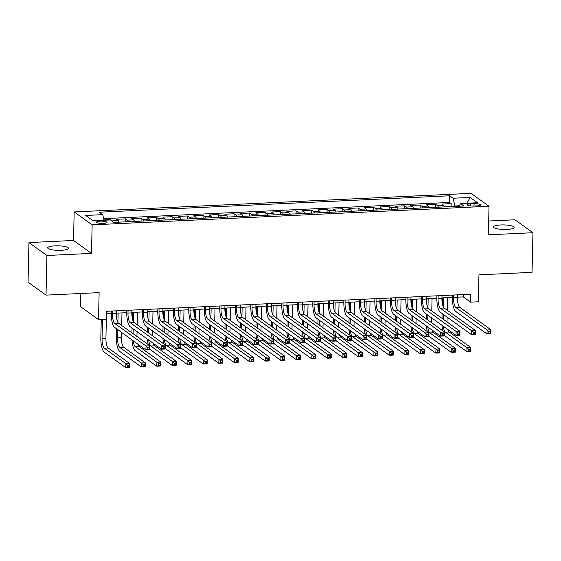 <?xml version="1.0" encoding="UTF-8"?>
<svg xmlns="http://www.w3.org/2000/svg" width="561" height="561" viewBox="0 0 561 561"><rect width="100%" height="100%" fill="white"/><g stroke="black" fill="none" stroke-linecap="round" stroke-linejoin="round"><path stroke-width="0.84" d="M61.198 250.311A10.4 2.272 1.3 0 0 68.484 248.313A10.4 2.272 1.3 0 0 54.978 245.844A10.4 2.272 1.3 0 0 47.692 247.843A10.4 2.272 1.3 0 0 61.198 250.311M506.92 229.428A10.4 2.272 1.3 0 0 514.213 227.429A10.4 2.272 1.3 0 0 500.707 224.961A10.4 2.272 1.3 0 0 493.414 226.96A10.4 2.272 1.3 0 0 506.92 229.428M103.329 223.404A5.203 1.136 1.3 0 0 106.969 222.408A5.203 1.136 1.3 0 0 100.216 221.167A5.203 1.136 1.3 0 0 96.576 222.17A5.203 1.136 1.3 0 0 103.329 223.404M80.833 293.487L80.539 306.657L98.505 319.581L106.26 319.216L106.436 311.292L470.77 294.223L470.588 302.148L478.337 301.79L478.954 274.834L532.052 272.344L532.95 232.717L514.984 219.786L488.687 221.02M28.948 242.555L28.05 282.19L46.016 295.121L46.914 255.486L91.492 253.397L92.137 224.863L74.171 211.932L73.519 240.473L28.948 242.555L46.914 255.486M92.137 224.863L489.024 206.266L471.058 193.342L74.171 211.932M444.6 206.897A6.501 1.928 -92.7 0 0 443.646 205.333L441.872 204.057L451.17 203.622L451.107 206.588M438.4 207.184A6.501 1.928 -92.7 0 0 437.44 205.621L435.666 204.344L435.602 207.318M435.666 204.344L426.367 204.786L428.141 206.055A6.501 1.928 -92.7 0 1 429.095 207.619M413.59 208.348A6.501 1.928 -92.7 0 0 412.637 206.785L410.862 205.508L420.168 205.074L420.098 208.047M398.093 209.078A6.501 1.928 -92.7 0 0 397.132 207.514L395.358 206.238L404.663 205.803L404.593 208.769M382.588 209.8A6.501 1.928 -92.7 0 0 381.627 208.236L379.853 206.96L389.159 206.525L389.089 209.498M367.083 210.529A6.501 1.928 -92.7 0 0 366.123 208.965L364.355 207.689L373.654 207.254L373.584 210.221M351.579 211.252A6.501 1.928 -92.7 0 0 350.625 209.688L348.851 208.412L358.149 207.977L358.086 210.95M336.074 211.981A6.501 1.928 -92.7 0 0 335.12 210.417L333.346 209.141L342.645 208.706L342.582 211.672M320.569 212.703A6.501 1.928 -92.7 0 0 319.616 211.139L317.842 209.87L327.147 209.428L327.077 212.402M305.072 213.432A6.501 1.928 -92.7 0 0 304.111 211.869L302.337 210.592L311.643 210.158L311.572 213.131M289.567 214.162A6.501 1.928 -92.7 0 0 288.606 212.598L286.832 211.322L296.138 210.887L296.068 213.853M274.063 214.884A6.501 1.928 -92.7 0 0 273.102 213.32L271.335 212.044L280.633 211.609L280.57 214.583M258.558 215.613A6.501 1.928 -92.7 0 0 257.604 214.05L255.83 212.773L265.129 212.339L265.065 215.305M243.053 216.336A6.501 1.928 -92.7 0 0 242.1 214.772L240.325 213.496L249.624 213.061L249.561 216.034M227.549 217.065A6.501 1.928 -92.7 0 0 226.595 215.501L224.821 214.225L234.126 213.79L234.056 216.756M212.051 217.787A6.501 1.928 -92.7 0 0 211.09 216.223L209.316 214.954L218.622 214.512L218.552 217.486M196.546 218.517A6.501 1.928 -92.7 0 0 195.586 216.953L193.811 215.676L203.117 215.242L203.047 218.215M181.042 219.246A6.501 1.928 -92.7 0 0 180.081 217.682L178.314 216.406L187.612 215.971L187.549 218.937M165.537 219.968A6.501 1.928 -92.7 0 0 164.583 218.404L162.809 217.128L172.108 216.693L172.045 219.667M150.032 220.697A6.501 1.928 -92.7 0 0 149.079 219.134L147.305 217.857L156.603 217.423L156.54 220.389M134.528 221.42A6.501 1.928 -92.7 0 0 133.574 219.856L131.8 218.58L141.106 218.145L141.035 221.118M119.03 222.149A6.501 1.928 -92.7 0 0 118.069 220.585L116.295 219.309L125.601 218.874L125.531 221.84M474.052 203.692L470.644 203.853A5.035 1.101 1.3 0 0 467.11 204.821A5.035 1.101 1.3 0 0 473.652 206.02L477.067 205.859A5.035 1.101 1.3 0 0 480.595 204.891A5.035 1.101 1.3 0 0 474.052 203.692L474.003 205.999M103.932 219.891L110.096 219.596L113.497 222.408L463.877 205.992L460.476 203.545L459.354 206.203M110.096 219.961L93.042 220.761L85.665 215.452L102.719 214.653L99.318 212.205L449.698 195.789L453.099 198.236L470.146 197.437L477.53 202.745L460.476 203.545M451.17 203.622L449.543 202.451L103.645 218.657M110.096 219.596L111.87 220.873A6.501 1.928 87.3 0 1 112.502 221.693M125.601 218.874L127.375 220.15A6.501 1.928 87.3 0 1 128.329 221.714M141.106 218.145L142.873 219.421A6.501 1.928 87.3 0 1 143.833 220.985M156.603 217.423L158.377 218.699A6.501 1.928 87.3 0 1 159.338 220.263M172.108 216.693L173.882 217.97A6.501 1.928 87.3 0 1 174.843 219.533M187.612 215.971L189.387 217.24A6.501 1.928 87.3 0 1 190.34 218.804M203.117 215.242L204.891 216.518A6.501 1.928 87.3 0 1 205.845 218.082M218.622 214.512L220.396 215.789A6.501 1.928 87.3 0 1 221.35 217.352M234.126 213.79L235.893 215.066A6.501 1.928 87.3 0 1 236.854 216.63M249.624 213.061L251.398 214.337A6.501 1.928 87.3 0 1 252.359 215.901M265.129 212.339L266.903 213.615A6.501 1.928 87.3 0 1 267.863 215.179M280.633 211.609L282.407 212.885A6.501 1.928 87.3 0 1 283.361 214.449M296.138 210.887L297.912 212.156A6.501 1.928 87.3 0 1 298.866 213.72M311.643 210.158L313.417 211.434A6.501 1.928 87.3 0 1 314.37 212.998M327.147 209.428L328.914 210.705A6.501 1.928 87.3 0 1 329.875 212.268M342.645 208.706L344.419 209.982A6.501 1.928 87.3 0 1 345.38 211.546M358.149 207.977L359.924 209.253A6.501 1.928 87.3 0 1 360.884 210.817M373.654 207.254L375.428 208.531A6.501 1.928 87.3 0 1 376.382 210.095M389.159 206.525L390.933 207.801A6.501 1.928 87.3 0 1 391.887 209.365M404.663 205.803L406.437 207.072A6.501 1.928 87.3 0 1 407.391 208.636M420.168 205.074L421.935 206.35A6.501 1.928 87.3 0 1 422.896 207.914M459.543 205.761L454.894 205.978L453.099 198.236M454.887 206.413L454.894 205.978M98.505 319.581L99.115 292.632L46.016 295.121M489.024 206.266L488.379 234.8L532.95 232.717M457.446 297.183L463.302 296.909L470.588 302.148M106.387 313.634L111.26 313.403M116.365 313.164L126.765 312.673M131.87 312.435L142.27 311.951M147.375 311.713L157.767 311.222M162.879 310.983L173.272 310.499M178.384 310.261L188.776 309.77M193.882 309.532L204.281 309.048M209.386 308.802L219.786 308.319M224.891 308.08L235.29 307.589M240.396 307.351L250.788 306.867M255.9 306.629L266.293 306.138M271.405 305.899L281.797 305.415M286.902 305.177L297.302 304.686M302.407 304.448L312.807 303.964M317.912 303.718L328.311 303.235M333.416 302.996L343.809 302.505M348.921 302.267L359.313 301.783M364.426 301.545L374.818 301.054M379.923 300.815L390.323 300.331M395.428 300.093L405.827 299.602M410.933 299.364L421.325 298.88M426.437 298.634L436.83 298.15M441.942 297.912L452.334 297.421M463.358 294.567L463.302 296.909M449.543 202.451L449.698 195.789M102.719 214.653L104.016 220.249M466.969 203.243L470.146 197.437M91.492 253.397L73.519 240.473M453.618 295.03L453.554 297.793A8.127 2.405 -92.7 0 0 455.805 307.47L487.102 329.98L490.98 329.805L490.889 333.767L487.011 333.949L455.714 311.432A12.188 3.611 87.3 0 1 452.341 296.923L452.383 295.086M457.495 294.848L457.432 297.611A8.127 2.405 -92.7 0 0 459.683 307.288L490.98 329.805L490.419 331.502L488.869 331.572L488.834 333.157L490.384 333.087L490.419 331.502M488.834 333.157L487.011 333.949L487.102 329.98L488.869 331.572M490.384 333.087L490.889 333.767M441.984 318.318L442.096 313.515M442.32 303.529L442.454 297.884M447.559 297.646L447.278 310.24M447.117 317.126L447.012 321.93M443.688 297.828L443.478 307.155M443.309 314.384L443.204 319.188M447.881 329.559A8.127 2.405 -92.7 0 0 449.249 332.007L470.833 347.532L470.742 351.502L466.871 351.684L445.287 336.151A12.188 3.611 87.3 0 1 444.396 335.141M443.302 326.264A8.127 2.405 -92.7 0 0 445.371 332.189L466.962 347.715L470.833 347.532L470.279 349.237L468.73 349.307L468.687 350.891L470.244 350.821L470.279 349.237M442.776 330.766A12.188 3.611 87.3 0 1 441.998 325.324M468.687 350.891L466.871 351.684L466.962 347.715L468.73 349.307M470.244 350.821L470.742 351.502M438.12 295.752L438.057 298.522A8.127 2.405 -92.7 0 0 440.301 308.192L471.598 330.71L475.476 330.527L475.384 334.489L471.506 334.672L440.21 312.161A12.188 3.611 87.3 0 1 436.837 297.646L436.879 295.808M441.991 295.57L441.928 298.34A8.127 2.405 -92.7 0 0 444.179 308.017L475.476 330.527L474.915 332.224L473.365 332.301L473.33 333.886L474.879 333.809L474.915 332.224M473.33 333.886L471.506 334.672L471.598 330.71L473.365 332.301M474.879 333.809L475.384 334.489M422.615 296.481L422.552 299.251A8.127 2.405 -92.7 0 0 424.796 308.922L456.093 331.439L459.971 331.256L459.88 335.219L456.009 335.401L424.712 312.884A12.188 3.611 87.3 0 1 421.339 298.375L421.381 296.538M426.486 296.299L426.423 299.069A8.127 2.405 -92.7 0 0 428.674 308.739L459.971 331.256L459.417 332.954L457.86 333.024L457.825 334.608L459.375 334.538L459.417 332.954M457.825 334.608L456.009 335.401L456.093 331.439L457.86 333.024M459.375 334.538L459.88 335.219M407.111 297.204L407.048 299.974A8.127 2.405 -92.7 0 0 409.299 309.651L440.595 332.161L444.466 331.979L444.382 335.948L440.504 336.123L409.207 313.613A12.188 3.611 87.3 0 1 405.834 299.104L405.876 297.26M410.989 297.021L410.925 299.791A8.127 2.405 -92.7 0 0 413.169 309.469L444.466 331.979L443.912 333.676L442.363 333.753L442.327 335.338L443.877 335.261L443.912 333.676M442.327 335.338L440.504 336.123L440.595 332.161L442.363 333.753M443.877 335.261L444.382 335.948M391.606 297.933L391.543 300.703A8.127 2.405 -92.7 0 0 393.794 310.373L425.091 332.89L428.969 332.708L428.877 336.67L425 336.852L393.703 314.335A12.188 3.611 87.3 0 1 390.33 299.826L390.372 297.989M395.484 297.751L395.421 300.521A8.127 2.405 -92.7 0 0 397.665 310.191L428.969 332.708L428.408 334.405L426.858 334.475L426.823 336.06L428.373 335.99L428.408 334.405M426.823 336.06L425 336.852L425.091 332.89L426.858 334.475M428.373 335.99L428.877 336.67M426.486 319.041L426.591 314.237M426.823 304.258L426.949 298.613M432.061 298.375L431.774 310.969M431.619 317.856L431.507 322.659M428.183 298.557L427.973 307.877M427.805 315.114L427.699 319.917M432.384 330.282A8.127 2.405 -92.7 0 0 433.744 332.736L455.329 348.262L455.244 352.224L451.367 352.406L429.782 336.88A12.188 3.611 87.3 0 1 428.892 335.871M427.798 326.986A8.127 2.405 -92.7 0 0 429.873 332.918L451.458 348.444L455.329 348.262L454.775 349.959L453.225 350.029L453.19 351.621L454.74 351.544L454.775 349.959M427.272 331.488A12.188 3.611 87.3 0 1 426.493 326.046M453.19 351.621L451.367 352.406L451.458 348.444L453.225 350.029M454.74 351.544L455.244 352.224M410.982 319.77L411.087 314.966M411.318 304.981L411.444 299.343M416.557 299.097L416.269 311.692M416.115 318.578L416.003 323.381M412.679 299.279L412.468 308.606M412.3 315.843L412.195 320.64M416.879 331.011A8.127 2.405 -92.7 0 0 418.24 333.458L439.831 348.991L439.74 352.953L435.862 353.135L414.277 337.603A12.188 3.611 87.3 0 1 413.387 336.6M412.3 327.715A8.127 2.405 -92.7 0 0 414.369 333.641L435.953 349.173L439.831 348.991L439.27 350.688L437.72 350.758L437.685 352.343L439.235 352.273L439.27 350.688M411.767 332.217A12.188 3.611 87.3 0 1 410.989 326.775M437.685 352.343L435.862 353.135L435.953 349.173L437.72 350.758M439.235 352.273L439.74 352.953M395.477 320.492L395.589 315.696M395.814 305.71L395.94 300.065M401.052 299.826L400.764 312.421M400.61 319.307L400.498 324.111M397.174 300.009L396.964 309.335M396.802 316.565L396.69 321.369M401.374 331.733A8.127 2.405 -92.7 0 0 402.742 334.188L424.326 349.713L424.235 353.675L420.357 353.858L398.773 338.332A12.188 3.611 87.3 0 1 397.889 337.322M396.795 328.437A8.127 2.405 -92.7 0 0 398.864 334.37L420.448 349.896L424.326 349.713L423.765 351.41L422.216 351.488L422.181 353.072L423.73 352.995L423.765 351.41M396.262 332.939A12.188 3.611 87.3 0 1 395.491 327.498M422.181 353.072L420.357 353.858L420.448 349.896L422.216 351.488M423.73 352.995L424.235 353.675M379.972 321.222L380.085 316.418M380.309 306.432L380.435 300.794M385.547 300.556L385.26 313.15M385.105 320.029L385 324.833M381.669 300.731L381.459 310.058M381.298 317.295L381.185 322.098M385.87 332.463A8.127 2.405 -92.7 0 0 387.237 334.91L408.822 350.443L408.731 354.405L404.853 354.587L383.268 339.061A12.188 3.611 87.3 0 1 382.385 338.052M381.291 329.167A8.127 2.405 -92.7 0 0 383.359 335.092L404.944 350.625L408.822 350.443L408.261 352.14L406.711 352.21L406.676 353.795L408.226 353.725L408.261 352.14M380.758 333.669A12.188 3.611 87.3 0 1 379.986 328.227M406.676 353.795L404.853 354.587L404.944 350.625L406.711 352.21M408.226 353.725L408.731 354.405M376.101 298.655L376.038 301.425A8.127 2.405 -92.7 0 0 378.289 311.103L409.586 333.613L413.464 333.43L413.373 337.399L409.495 337.582L378.198 315.065A12.188 3.611 87.3 0 1 374.825 300.556L374.867 298.718M379.979 298.473L379.916 301.243A8.127 2.405 -92.7 0 0 382.167 310.92L413.464 333.43L412.903 335.134L411.353 335.205L411.318 336.789L412.868 336.719L412.903 335.134M411.318 336.789L409.495 337.582L409.586 333.613L411.353 335.205M412.868 336.719L413.373 337.399M364.468 321.951L364.58 317.147M364.804 307.162L364.93 301.516M370.043 301.278L369.762 313.872M369.601 320.759L369.496 325.562M366.172 301.46L365.954 310.787M365.793 318.017L365.681 322.82M370.365 333.192A8.127 2.405 -92.7 0 0 371.733 335.639L393.317 351.165L393.226 355.134L389.355 355.309L367.764 339.784A12.188 3.611 87.3 0 1 366.88 338.774M365.786 329.896A8.127 2.405 -92.7 0 0 367.855 335.822L389.439 351.347L393.317 351.165L392.756 352.862L391.206 352.939L391.171 354.524L392.721 354.454L392.756 352.862M365.26 334.391A12.188 3.611 87.3 0 1 364.482 328.956M391.171 354.524L389.355 355.309L389.439 351.347L391.206 352.939M392.721 354.454L393.226 355.134M360.597 299.385L360.534 302.155A8.127 2.405 -92.7 0 0 362.785 311.825L394.081 334.342L397.959 334.16L397.868 338.122L393.99 338.304L362.694 315.787A12.188 3.611 87.3 0 1 359.32 301.278L359.363 299.441M364.475 299.202L364.412 301.972A8.127 2.405 -92.7 0 0 366.663 311.643L397.959 334.16L397.398 335.857L395.849 335.927L395.814 337.519L397.363 337.442L397.398 335.857M395.814 337.519L393.99 338.304L394.081 334.342L395.849 335.927M397.363 337.442L397.868 338.122M348.97 322.673L349.075 317.87M349.3 307.891L349.433 302.246M354.538 302.007L354.257 314.602M354.096 321.488L353.991 326.292M350.667 302.19L350.457 311.509M350.288 318.746L350.183 323.55M354.868 333.914A8.127 2.405 -92.7 0 0 356.228 336.369L377.812 351.894L377.721 355.856L373.85 356.039L352.266 340.513A12.188 3.611 87.3 0 1 351.375 339.503M350.281 330.618A8.127 2.405 -92.7 0 0 352.35 336.544L373.942 352.077L377.812 351.894L377.258 353.591L375.709 353.661L375.667 355.246L377.223 355.176L377.258 353.591M349.755 335.12A12.188 3.611 87.3 0 1 348.977 329.679M375.667 355.246L373.85 356.039L373.942 352.077L375.709 353.661M377.223 355.176L377.721 355.856M345.099 300.114L345.036 302.877A8.127 2.405 -92.7 0 0 347.28 312.554L378.577 335.071L382.455 334.889L382.364 338.851L378.493 339.033L347.189 316.516A12.188 3.611 87.3 0 1 343.823 302.007L343.858 300.17M348.97 299.932L348.907 302.702A8.127 2.405 -92.7 0 0 351.158 312.372L382.455 334.889L381.894 336.586L380.344 336.656L380.309 338.241L381.859 338.171L381.894 336.586M380.309 338.241L378.493 339.033L378.577 335.071L380.344 336.656M381.859 338.171L382.364 338.851M333.465 323.402L333.571 318.599M333.802 308.613L333.928 302.968M339.04 302.73L338.753 315.324M338.599 322.21L338.486 327.014M335.162 302.912L334.952 312.239M334.784 319.468L334.679 324.272M339.363 334.644A8.127 2.405 -92.7 0 0 340.723 337.091L362.308 352.617L362.224 356.586L358.346 356.768L336.761 341.235A12.188 3.611 87.3 0 1 335.871 340.225M334.777 331.348A8.127 2.405 -92.7 0 0 336.852 337.273L358.437 352.799L362.308 352.617L361.754 354.321L360.204 354.391L360.169 355.976L361.719 355.905L361.754 354.321M334.251 335.85A12.188 3.611 87.3 0 1 333.472 330.408M360.169 355.976L358.346 356.768L358.437 352.799L360.204 354.391M361.719 355.905L362.224 356.586M329.595 300.836L329.531 303.606A8.127 2.405 -92.7 0 0 331.775 313.276L363.079 335.794L366.95 335.611L366.859 339.573L362.988 339.756L331.691 317.245A12.188 3.611 87.3 0 1 328.318 302.73L328.36 300.892M333.465 300.654L333.409 303.424A8.127 2.405 -92.7 0 0 335.653 313.101L366.95 335.611L366.396 337.308L364.839 337.385L364.804 338.97L366.354 338.893L366.396 337.308M364.804 338.97L362.988 339.756L363.079 335.794L364.839 337.385M366.354 338.893L366.859 339.573M317.961 324.125L318.066 319.321M318.297 309.342L318.424 303.697M323.536 303.459L323.248 316.053M323.094 322.94L322.982 327.743M319.658 303.641L319.447 312.961M319.286 320.198L319.174 325.001M323.858 335.366A8.127 2.405 -92.7 0 0 325.226 337.82L346.81 353.346L346.719 357.308L342.841 357.49L321.257 341.965A12.188 3.611 87.3 0 1 320.366 340.955M319.279 332.07A8.127 2.405 -92.7 0 0 321.348 338.002L342.932 353.528L346.81 353.346L346.249 355.043L344.699 355.12L344.664 356.705L346.214 356.628L346.249 355.043M318.746 336.572A12.188 3.611 87.3 0 1 317.968 331.13M344.664 356.705L342.841 357.49L342.932 353.528L344.699 355.12M346.214 356.628L346.719 357.308M314.09 301.566L314.027 304.335A8.127 2.405 -92.7 0 0 316.278 314.006L347.575 336.523L351.445 336.341L351.361 340.303L347.483 340.485L316.187 317.968A12.188 3.611 87.3 0 1 312.814 303.459L312.856 301.622M317.968 301.383L317.905 304.153A8.127 2.405 -92.7 0 0 320.149 313.823L351.445 336.341L350.891 338.038L349.342 338.108L349.307 339.693L350.856 339.622L350.891 338.038M349.307 339.693L347.483 340.485L347.575 336.523L349.342 338.108M350.856 339.622L351.361 340.303M302.456 324.854L302.568 320.05M302.793 310.065L302.919 304.427M308.031 304.181L307.744 316.776M307.589 323.662L307.477 328.466M304.153 304.364L303.943 313.69M303.781 320.927L303.669 325.724M308.354 336.095A8.127 2.405 -92.7 0 0 309.721 338.542L331.306 354.075L331.214 358.037L327.336 358.22L305.752 342.687A12.188 3.611 87.3 0 1 304.868 341.684M303.774 332.799A8.127 2.405 -92.7 0 0 305.843 338.725L327.428 354.257L331.306 354.075L330.745 355.772L329.195 355.842L329.16 357.427L330.71 357.357L330.745 355.772M303.242 337.301A12.188 3.611 87.3 0 1 302.47 331.86M329.16 357.427L327.336 358.22L327.428 354.257L329.195 355.842M330.71 357.357L331.214 358.037M298.585 302.288L298.522 305.058A8.127 2.405 -92.7 0 0 300.773 314.735L332.07 337.245L335.948 337.063L335.857 341.032L331.979 341.207L300.682 318.697A12.188 3.611 87.3 0 1 297.309 304.188L297.351 302.351M302.463 302.106L302.4 304.875A8.127 2.405 -92.7 0 0 304.644 314.553L335.948 337.063L335.387 338.76L333.837 338.837L333.802 340.422L335.352 340.352L335.387 338.76M333.802 340.422L331.979 341.207L332.07 337.245L333.837 338.837M335.352 340.352L335.857 341.032M286.952 325.583L287.064 320.78M287.288 310.794L287.414 305.149M292.526 304.911L292.239 317.505M292.085 324.391L291.979 329.195M288.649 305.093L288.438 314.419M288.277 321.649L288.165 326.453M292.849 336.817A8.127 2.405 -92.7 0 0 294.216 339.272L315.801 354.797L315.71 358.76L311.832 358.942L290.247 343.416A12.188 3.611 87.3 0 1 289.364 342.406M288.27 333.522A8.127 2.405 -92.7 0 0 290.339 339.454L311.923 354.98L315.801 354.797L315.24 356.494L313.69 356.572L313.655 358.156L315.205 358.079L315.24 356.494M287.744 338.024A12.188 3.611 87.3 0 1 286.966 332.589M313.655 358.156L311.832 358.942L311.923 354.98L313.69 356.572M315.205 358.079L315.71 358.76M283.081 303.017L283.017 305.787A8.127 2.405 -92.7 0 0 285.269 315.457L316.565 337.974L320.443 337.792L320.352 341.754L316.474 341.937L285.177 319.419A12.188 3.611 87.3 0 1 281.804 304.911L281.846 303.073M286.959 302.835L286.895 305.605A8.127 2.405 -92.7 0 0 289.146 315.275L320.443 337.792L319.882 339.489L318.332 339.559L318.297 341.144L319.847 341.074L319.882 339.489M318.297 341.144L316.474 341.937L316.565 337.974L318.332 339.559M319.847 341.074L320.352 341.754M271.447 326.306L271.559 321.502M271.783 311.516L271.91 305.878M277.022 305.64L276.741 318.234M276.58 325.121L276.475 329.917M273.151 305.815L272.934 315.142M272.772 322.379L272.66 327.182M277.344 337.547A8.127 2.405 -92.7 0 0 278.712 339.994L300.296 355.527L300.205 359.489L296.334 359.671L274.743 344.145A12.188 3.611 87.3 0 1 273.859 343.136M272.765 334.251A8.127 2.405 -92.7 0 0 274.834 340.176L296.418 355.709L300.296 355.527L299.742 357.224L298.186 357.294L298.15 358.879L299.7 358.809L299.742 357.224M272.239 338.753A12.188 3.611 87.3 0 1 271.461 333.311M298.15 358.879L296.334 359.671L296.418 355.709L298.186 357.294M299.7 358.809L300.205 359.489M267.576 303.739L267.513 306.509A8.127 2.405 -92.7 0 0 269.764 316.187L301.061 338.697L304.939 338.514L304.847 342.483L300.969 342.666L269.673 320.149A12.188 3.611 87.3 0 1 266.3 305.64L266.342 303.803M271.454 303.564L271.391 306.327A8.127 2.405 -92.7 0 0 273.642 316.004L304.939 338.514L304.378 340.218L302.828 340.289L302.793 341.873L304.343 341.803L304.378 340.218M302.793 341.873L300.969 342.666L301.061 338.697L302.828 340.289M304.343 341.803L304.847 342.483M255.949 327.035L256.054 322.231M256.279 312.246L256.412 306.601M261.517 306.362L261.237 318.957M261.075 325.843L260.97 330.646M257.646 306.544L257.436 315.871M257.268 323.101L257.162 327.905M261.847 338.276A8.127 2.405 -92.7 0 0 263.207 340.723L284.792 356.249L284.7 360.218L280.83 360.393L259.245 344.868A12.188 3.611 87.3 0 1 258.355 343.858M257.261 334.98A8.127 2.405 -92.7 0 0 259.329 340.906L280.921 356.431L284.792 356.249L284.238 357.946L282.688 358.023L282.646 359.608L284.203 359.538L284.238 357.946M256.735 339.475A12.188 3.611 87.3 0 1 255.956 334.04M282.646 359.608L280.83 360.393L280.921 356.431L282.688 358.023M284.203 359.538L284.7 360.218M252.078 304.469L252.015 307.239A8.127 2.405 -92.7 0 0 254.259 316.909L285.556 339.426L289.434 339.244L289.343 343.206L285.472 343.388L254.168 320.878A12.188 3.611 87.3 0 1 250.802 306.362L250.837 304.525M255.949 304.286L255.886 307.056A8.127 2.405 -92.7 0 0 258.137 316.727L289.434 339.244L288.873 340.941L287.323 341.018L287.288 342.603L288.838 342.526L288.873 340.941M287.288 342.603L285.472 343.388L285.556 339.426L287.323 341.018M288.838 342.526L289.343 343.206M240.445 327.757L240.55 322.954M240.781 312.975L240.907 307.33M246.02 307.091L245.732 319.686M245.578 326.572L245.466 331.376M242.142 307.274L241.931 316.593M241.763 323.83L241.658 328.634M246.342 338.998A8.127 2.405 -92.7 0 0 247.703 341.453L269.287 356.978L269.203 360.94L265.325 361.123L243.74 345.597A12.188 3.611 87.3 0 1 242.85 344.587M241.756 335.702A8.127 2.405 -92.7 0 0 243.832 341.635L265.416 357.161L269.287 356.978L268.733 358.675L267.183 358.745L267.148 360.33L268.698 360.26L268.733 358.675M241.23 340.204A12.188 3.611 87.3 0 1 240.452 334.763M267.148 360.33L265.325 361.123L265.416 357.161L267.183 358.745M268.698 360.26L269.203 360.94M236.574 305.198L236.511 307.961A8.127 2.405 -92.7 0 0 238.755 317.638L270.058 340.155L273.929 339.973L273.838 343.935L269.967 344.117L238.67 321.6A12.188 3.611 87.3 0 1 235.297 307.091L235.34 305.254M240.445 305.016L240.389 307.786A8.127 2.405 -92.7 0 0 242.633 317.456L273.929 339.973L273.375 341.67L271.826 341.74L271.783 343.325L273.333 343.255L273.375 341.67M271.783 343.325L269.967 344.117L270.058 340.155L271.826 341.74M273.333 343.255L273.838 343.935M224.94 328.487L225.045 323.683M225.277 313.697L225.403 308.052M230.515 307.814L230.227 320.408M230.073 327.294L229.961 332.098M226.637 307.996L226.427 317.323M226.265 324.553L226.153 329.356M230.837 339.728A8.127 2.405 -92.7 0 0 232.205 342.175L253.789 357.708L253.698 361.67L249.82 361.852L228.236 346.319A12.188 3.611 87.3 0 1 227.352 345.31M226.258 336.432A8.127 2.405 -92.7 0 0 228.327 342.357L249.911 357.883L253.789 357.708L253.228 359.405L251.679 359.475L251.644 361.06L253.193 360.989L253.228 359.405M225.725 340.934A12.188 3.611 87.3 0 1 224.947 335.492M251.644 361.06L249.82 361.852L249.911 357.883L251.679 359.475M253.193 360.989L253.698 361.67M221.069 305.92L221.006 308.69A8.127 2.405 -92.7 0 0 223.257 318.36L254.554 340.878L258.425 340.695L258.341 344.657L254.463 344.84L223.166 322.33A12.188 3.611 87.3 0 1 219.793 307.814L219.835 305.976M224.947 305.738L224.884 308.508A8.127 2.405 -92.7 0 0 227.128 318.185L258.425 340.695L257.871 342.392L256.321 342.469L256.286 344.054L257.836 343.977L257.871 342.392M256.286 344.054L254.463 344.84L254.554 340.878L256.321 342.469M257.836 343.977L258.341 344.657M209.435 329.209L209.548 324.405M209.772 314.426L209.898 308.781M215.01 308.543L214.723 321.137M214.568 328.024L214.456 332.827M211.132 308.725L210.922 318.052M210.761 325.282L210.648 330.085M215.333 340.45A8.127 2.405 -92.7 0 0 216.7 342.904L238.285 358.43L238.194 362.392L234.316 362.574L212.731 347.049A12.188 3.611 87.3 0 1 211.848 346.039M210.754 337.154A8.127 2.405 -92.7 0 0 212.822 343.087L234.407 358.612L238.285 358.43L237.724 360.127L236.174 360.204L236.139 361.789L237.689 361.712L237.724 360.127M210.221 341.656A12.188 3.611 87.3 0 1 209.449 336.214M236.139 361.789L234.316 362.574L234.407 358.612L236.174 360.204M237.689 361.712L238.194 362.392M205.564 306.65L205.501 309.42A8.127 2.405 -92.7 0 0 207.752 319.09L239.049 341.607L242.927 341.425L242.836 345.387L238.958 345.569L207.661 323.052A12.188 3.611 87.3 0 1 204.288 308.543L204.33 306.706M209.442 306.467L209.379 309.237A8.127 2.405 -92.7 0 0 211.623 318.907L242.927 341.425L242.366 343.122L240.816 343.192L240.781 344.777L242.331 344.706L242.366 343.122M240.781 344.777L238.958 345.569L239.049 341.607L240.816 343.192M242.331 344.706L242.836 345.387M193.931 329.938L194.043 325.135M194.267 315.149L194.394 309.511M199.506 309.265L199.218 321.867M199.064 328.746L198.959 333.55M195.628 309.448L195.417 318.774M195.256 326.011L195.144 330.808M199.828 341.179A8.127 2.405 -92.7 0 0 201.196 343.627L222.78 359.159L222.689 363.121L218.811 363.304L197.227 347.771A12.188 3.611 87.3 0 1 196.343 346.768M195.249 337.883A8.127 2.405 -92.7 0 0 197.318 343.809L218.902 359.342L222.78 359.159L222.219 360.856L220.669 360.926L220.634 362.511L222.184 362.441L222.219 360.856M194.723 342.385A12.188 3.611 87.3 0 1 193.945 336.944M220.634 362.511L218.811 363.304L218.902 359.342L220.669 360.926M222.184 362.441L222.689 363.121M190.06 307.372L189.997 310.142A8.127 2.405 -92.7 0 0 192.248 319.819L223.544 342.329L227.422 342.147L227.331 346.116L223.453 346.291L192.157 323.781A12.188 3.611 87.3 0 1 188.784 309.272L188.826 307.435M193.938 307.19L193.875 309.96A8.127 2.405 -92.7 0 0 196.126 319.637L227.422 342.147L226.861 343.844L225.312 343.921L225.277 345.506L226.826 345.436L226.861 343.844M225.277 345.506L223.453 346.291L223.544 342.329L225.312 343.921M226.826 345.436L227.331 346.116M178.426 330.667L178.538 325.864M178.763 315.878L178.889 310.233M184.001 309.995L183.72 322.589M183.559 329.475L183.454 334.279M180.13 310.177L179.913 319.504M179.751 326.733L179.639 331.537M184.324 341.901A8.127 2.405 -92.7 0 0 185.691 344.356L207.275 359.882L207.184 363.844L203.313 364.026L181.729 348.5A12.188 3.611 87.3 0 1 180.838 347.49M179.744 338.606A8.127 2.405 -92.7 0 0 181.813 344.538L203.398 360.064L207.275 359.882L206.721 361.579L205.165 361.656L205.13 363.24L206.679 363.163L206.721 361.579M179.218 343.108A12.188 3.611 87.3 0 1 178.44 337.673M205.13 363.24L203.313 364.026L203.398 360.064L205.165 361.656M206.679 363.163L207.184 363.844M174.555 308.101L174.492 310.871A8.127 2.405 -92.7 0 0 176.743 320.541L208.04 343.059L211.918 342.876L211.827 346.838L207.949 347.021L176.652 324.503A12.188 3.611 87.3 0 1 173.279 309.995L173.321 308.157M178.433 307.919L178.37 310.689A8.127 2.405 -92.7 0 0 180.621 320.359L211.918 342.876L211.357 344.573L209.807 344.643L209.772 346.228L211.322 346.158L211.357 344.573M209.772 346.228L207.949 347.021L208.04 343.059L209.807 344.643M211.322 346.158L211.827 346.838M162.928 331.39L163.034 326.586M163.258 316.6L163.391 310.962M168.503 310.724L168.216 323.318M168.055 330.205L167.949 335.001M164.625 310.906L164.415 320.226M164.247 327.463L164.142 332.266M168.826 342.631A8.127 2.405 -92.7 0 0 170.186 345.078L191.771 360.611L191.687 364.573L187.809 364.755L166.224 349.23A12.188 3.611 87.3 0 1 165.334 348.22M164.24 339.335A8.127 2.405 -92.7 0 0 166.308 345.26L187.9 360.793L191.771 360.611L191.217 362.308L189.667 362.378L189.625 363.963L191.182 363.893L191.217 362.308M163.714 343.837A12.188 3.611 87.3 0 1 162.935 338.395M189.625 363.963L187.809 364.755L187.9 360.793L189.667 362.378M191.182 363.893L191.687 364.573M159.058 308.823L158.994 311.593A8.127 2.405 -92.7 0 0 161.238 321.271L192.535 343.781L196.413 343.605L196.322 347.568L192.451 347.75L161.147 325.233A12.188 3.611 87.3 0 1 157.781 310.724L157.816 308.887M162.928 308.648L162.865 311.411A8.127 2.405 -92.7 0 0 165.116 321.088L196.413 343.605L195.852 345.303L194.302 345.373L194.267 346.957L195.817 346.887L195.852 345.303M194.267 346.957L192.451 347.75L192.535 343.781L194.302 345.373M195.817 346.887L196.322 347.568M147.424 332.119L147.529 327.315M147.76 317.33L147.887 311.685M152.999 311.446L152.711 324.041M152.557 330.927L152.445 335.73M149.121 311.628L148.91 320.955M148.742 328.185L148.637 332.989M153.321 343.36A8.127 2.405 -92.7 0 0 154.682 345.807L176.273 361.333L176.182 365.302L172.304 365.477L150.72 349.952A12.188 3.611 87.3 0 1 149.829 348.942M148.735 340.064A8.127 2.405 -92.7 0 0 150.811 345.99L172.395 361.515L176.273 361.333L175.712 363.03L174.162 363.107L174.127 364.692L175.677 364.622L175.712 363.03M148.209 344.559A12.188 3.611 87.3 0 1 147.431 339.125M174.127 364.692L172.304 365.477L172.395 361.515L174.162 363.107M175.677 364.622L176.182 365.302M143.553 309.553L143.49 312.323A8.127 2.405 -92.7 0 0 145.734 321.993L177.038 344.51L180.908 344.328L180.817 348.29L176.946 348.472L145.65 325.962A12.188 3.611 87.3 0 1 142.277 311.446L142.319 309.609M147.431 309.37L147.368 312.14A8.127 2.405 -92.7 0 0 149.612 321.811L180.908 344.328L180.354 346.025L178.805 346.102L178.763 347.687L180.312 347.61L180.354 346.025M178.763 347.687L176.946 348.472L177.038 344.51L178.805 346.102M180.312 347.61L180.817 348.29M131.919 332.841L132.024 328.038M132.256 318.059L132.382 312.414M137.494 312.175L137.207 324.77M137.052 331.656L136.94 336.46M133.616 312.358L133.406 321.677M133.245 328.914L133.132 333.718M137.817 344.082A8.127 2.405 -92.7 0 0 139.184 346.537L160.769 362.062L160.677 366.024L156.799 366.207L135.215 350.681A12.188 3.611 87.3 0 1 131.926 339.847M133.238 340.786A8.127 2.405 -92.7 0 0 135.306 346.719L156.891 362.245L160.769 362.062L160.208 363.759L158.658 363.83L158.623 365.414L160.173 365.344L160.208 363.759M158.623 365.414L156.799 366.207L156.891 362.245L158.658 363.83M160.173 365.344L160.677 366.024M128.048 310.282L127.985 313.045A8.127 2.405 -92.7 0 0 130.236 322.722L161.533 345.239L165.404 345.057L165.32 349.019L161.442 349.201L130.145 326.684A12.188 3.611 87.3 0 1 126.772 312.175L126.814 310.338M131.926 310.1L131.863 312.87A8.127 2.405 -92.7 0 0 134.107 322.54L165.404 345.057L164.85 346.754L163.3 346.824L163.265 348.409L164.815 348.339L164.85 346.754M163.265 348.409L161.442 349.201L161.533 345.239L163.3 346.824M164.815 348.339L165.32 349.019M117.74 329.637L117.551 337.771A8.127 2.405 -92.7 0 0 119.802 347.441L141.386 362.967L145.264 362.792L145.173 366.754L141.295 366.936L119.71 351.403A12.188 3.611 87.3 0 1 116.337 336.895L116.527 328.767M116.751 318.781L116.877 313.136M121.989 312.898L121.702 325.492M121.548 332.378L121.428 337.589A8.127 2.405 -92.7 0 0 123.679 347.259L145.264 362.792L144.703 364.489L143.153 364.559L143.118 366.144L144.668 366.074L144.703 364.489M118.112 313.08L117.901 322.407M143.118 366.144L141.295 366.936L141.386 362.967L143.153 364.559M144.668 366.074L145.173 366.754M112.544 311.004L112.481 313.774A8.127 2.405 -92.7 0 0 114.732 323.445L146.028 345.962L149.906 345.779L149.815 349.741L145.937 349.924L114.64 327.414A12.188 3.611 87.3 0 1 111.267 312.898L111.309 311.06M116.422 310.822L116.358 313.592A8.127 2.405 -92.7 0 0 118.602 323.269L149.906 345.779L149.345 347.476L147.795 347.554L147.76 349.138L149.31 349.061L149.345 347.476M147.76 349.138L145.937 349.924L146.028 345.962L147.795 347.554M149.31 349.061L149.815 349.741M102.481 319.398L102.053 338.493A8.127 2.405 -92.7 0 0 104.297 348.171L125.881 363.696L129.759 363.514L129.668 367.476L125.79 367.658L104.206 352.133A12.188 3.611 87.3 0 1 100.833 337.624L101.246 319.454M106.485 313.627L105.924 338.311A8.127 2.405 -92.7 0 0 108.175 347.988L129.759 363.514L129.198 365.211L127.649 365.288L127.613 366.873L129.163 366.796L129.198 365.211M127.613 366.873L125.79 367.658L125.881 363.696L127.649 365.288M129.163 366.796L129.668 367.476M437.44 205.621L443.646 205.333M111.87 220.873L118.069 220.585M127.375 220.15L133.574 219.856M142.873 219.421L149.079 219.134M158.377 218.699L164.583 218.404M173.882 217.97L180.081 217.682M189.387 217.24L195.586 216.953M204.891 216.518L211.09 216.223M220.396 215.789L226.595 215.501M235.893 215.066L242.1 214.772M251.398 214.337L257.604 214.05M266.903 213.615L273.102 213.32M282.407 212.885L288.606 212.598M297.912 212.156L304.111 211.869M313.417 211.434L319.616 211.139M328.914 210.705L335.12 210.417M344.419 209.982L350.625 209.688M359.924 209.253L366.123 208.965M375.428 208.531L381.627 208.236M390.933 207.801L397.132 207.514M406.437 207.072L412.637 206.785M421.935 206.35L428.141 206.055M470.595 205.95L470.644 203.853M457.432 297.611L453.554 297.793M459.683 307.288L455.805 307.47M449.249 332.007L445.371 332.189M441.928 298.34L438.057 298.522M444.179 308.017L440.301 308.192M426.423 299.069L422.552 299.251M428.674 308.739L424.796 308.922M410.925 299.791L407.048 299.974M413.169 309.469L409.299 309.651M395.421 300.521L391.543 300.703M397.665 310.191L393.794 310.373M433.744 332.736L429.873 332.918M418.24 333.458L414.369 333.641M402.742 334.188L398.864 334.37M387.237 334.91L383.359 335.092M379.916 301.243L376.038 301.425M382.167 310.92L378.289 311.103M371.733 335.639L367.855 335.822M364.412 301.972L360.534 302.155M366.663 311.643L362.785 311.825M356.228 336.369L352.35 336.544M348.907 302.702L345.036 302.877M351.158 312.372L347.28 312.554M340.723 337.091L336.852 337.273M333.409 303.424L329.531 303.606M335.653 313.101L331.775 313.276M325.226 337.82L321.348 338.002M317.905 304.153L314.027 304.335M320.149 313.823L316.278 314.006M309.721 338.542L305.843 338.725M302.4 304.875L298.522 305.058M304.644 314.553L300.773 314.735M294.216 339.272L290.339 339.454M286.895 305.605L283.017 305.787M289.146 315.275L285.269 315.457M278.712 339.994L274.834 340.176M271.391 306.327L267.513 306.509M273.642 316.004L269.764 316.187M263.207 340.723L259.329 340.906M255.886 307.056L252.015 307.239M258.137 316.727L254.259 316.909M247.703 341.453L243.832 341.635M240.389 307.786L236.511 307.961M242.633 317.456L238.755 317.638M232.205 342.175L228.327 342.357M224.884 308.508L221.006 308.69M227.128 318.185L223.257 318.36M216.7 342.904L212.822 343.087M209.379 309.237L205.501 309.42M211.623 318.907L207.752 319.09M201.196 343.627L197.318 343.809M193.875 309.96L189.997 310.142M196.126 319.637L192.248 319.819M185.691 344.356L181.813 344.538M178.37 310.689L174.492 310.871M180.621 320.359L176.743 320.541M170.186 345.078L166.308 345.26M162.865 311.411L158.994 311.593M165.116 321.088L161.238 321.271M154.682 345.807L150.811 345.99M147.368 312.14L143.49 312.323M149.612 321.811L145.734 321.993M139.184 346.537L135.306 346.719M131.863 312.87L127.985 313.045M134.107 322.54L130.236 322.722M121.428 337.589L117.551 337.771M123.679 347.259L119.802 347.441M116.358 313.592L112.481 313.774M118.602 323.269L114.732 323.445M105.924 338.311L102.053 338.493M108.175 347.988L104.297 348.171"/></g></svg>

